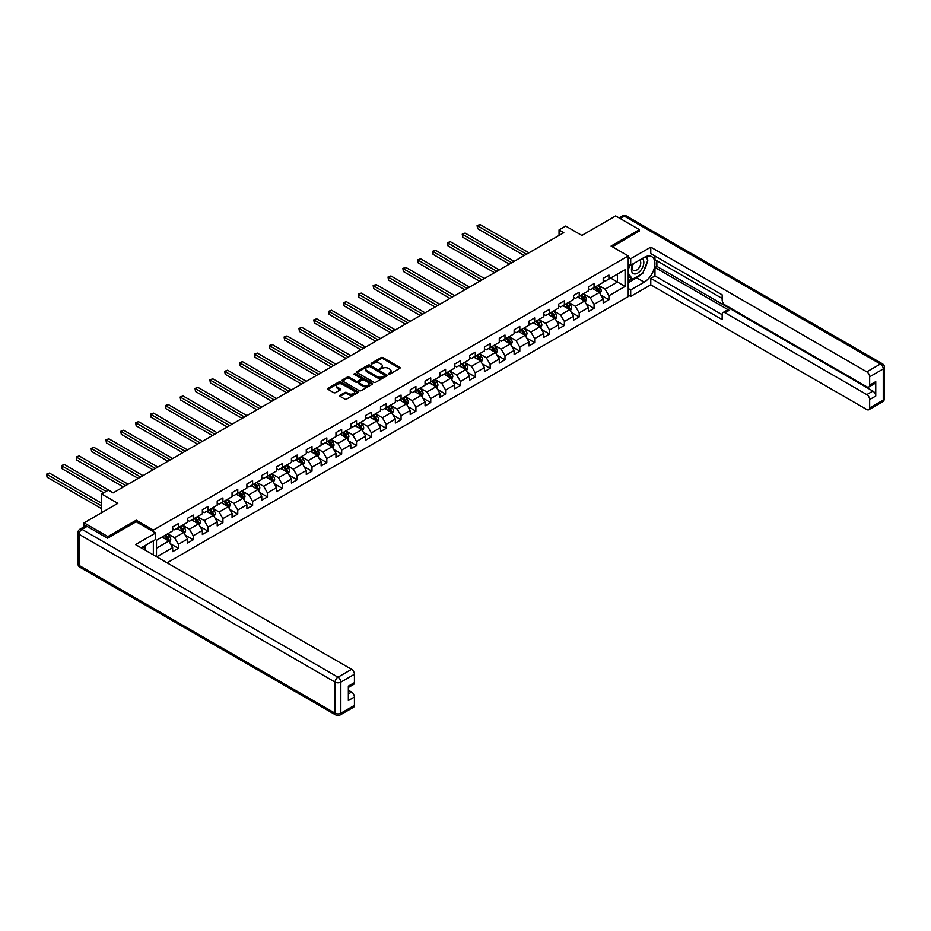 <?xml version="1.0" encoding="UTF-8"?>
<svg xmlns="http://www.w3.org/2000/svg" width="931" height="931" viewBox="0 0 931 931"><rect width="100%" height="100%" fill="white"/><g stroke="black" fill="none" stroke-linecap="round" stroke-linejoin="round"><path stroke-width="1.4" d="M388.53 374.122L389.833 374.122L399.76 368.397A1.327 0.768 0 0 0 399.76 367.314L382.944 357.609A1.327 0.768 0 0 0 381.082 357.609L371.155 363.346L371.155 364.091L373.75 363.358A4.224 2.444 0 0 1 379.72 363.358L381.128 364.161A4.224 2.444 0 0 1 382.362 365.895A4.224 2.444 0 0 1 381.128 367.617L379.836 369.107L382.432 368.373A4.224 2.444 0 0 1 388.413 368.373L389.81 369.176A4.224 2.444 0 0 1 391.055 370.91A4.224 2.444 0 0 1 389.81 372.633L388.53 374.122L388.53 373.378M340.071 395.256A1.327 0.768 0 0 0 340.071 396.338L344.784 399.062A1.327 0.768 0 0 0 346.658 399.062L357.679 392.696A1.327 0.768 0 0 0 357.679 391.614L340.862 381.908A1.327 0.768 0 0 0 339 381.908L327.968 388.274A1.327 0.768 0 0 0 327.968 389.344L333.67 392.638A1.327 0.768 0 0 0 335.544 392.638L340.257 389.914A1.327 0.768 0 0 0 340.257 388.832L337.429 387.203A3.538 2.037 0 0 1 336.394 385.76A3.538 2.037 0 0 1 338.581 383.875A3.538 2.037 0 0 1 342.433 384.317L353.501 390.706A3.538 2.037 0 0 1 354.536 392.149A3.538 2.037 0 0 1 352.349 394.034A3.538 2.037 0 0 1 348.497 393.592L346.658 392.533A1.327 0.768 0 0 0 344.784 392.533L340.071 395.256L340.071 396.338M639.457 231.144L639.457 229.666L615.659 215.934L581.875 235.438L565.699 226.093L559.042 229.934L563.79 232.692L113.093 492.895L108.333 490.148L101.665 494L101.665 512.678M136.217 521.802L136.217 520.208L107.856 536.582L84.069 522.838L117.853 503.334L101.665 494M136.217 520.208L153.347 530.1L628.227 255.932L628.227 296.582L167.103 562.813M639.457 229.666L611.097 246.04L628.227 255.932M373.843 382.28A1.327 0.768 0 0 0 375.705 382.28L386.726 375.915A1.327 0.768 0 0 0 386.726 374.844L369.91 365.138A1.327 0.768 0 0 0 368.048 365.138L357.027 371.492A1.327 0.768 0 0 0 357.027 372.575L373.843 382.28M354.176 374.332L355.107 374.46L355.107 373.354L372.202 383.223A1.327 0.768 0 0 1 372.202 384.305L361.181 390.671A1.327 0.768 0 0 1 359.308 390.671L342.503 380.965L347.216 378.265L347.216 377.16L342.503 379.883A1.327 0.768 0 0 0 342.503 380.965L342.503 379.883M347.216 378.265A1.327 0.768 0 0 1 349.078 378.265L349.078 377.16A1.327 0.768 0 0 0 347.216 377.16M349.078 377.16L355.898 381.093A1.327 0.768 0 0 0 357.772 381.093L360.902 379.289A1.327 0.768 0 0 0 360.902 378.207L353.803 374.111L355.107 373.354M84.069 526.806L84.069 522.838M107.856 536.582L107.856 538.06M153.347 554.876L153.347 540.806M153.347 531.694L153.347 530.1M170.431 543.751L178.368 548.336L178.368 544.321L187.515 539.049L187.515 543.064L193.217 539.771L193.217 535.756L202.353 530.484L202.353 534.487L208.067 531.194L208.067 527.179L217.202 521.907L217.202 525.922L222.916 522.628L222.916 518.614L232.052 513.342L232.052 517.345L237.754 514.052L237.754 510.037L246.89 504.765L246.89 508.78L252.604 505.486L252.604 501.472L261.739 496.2L261.739 500.203L267.453 496.91L267.453 492.895L276.588 487.623L276.588 491.638L282.291 488.344L282.291 484.329L291.426 479.058L291.426 483.061L297.14 479.768L297.14 475.753L306.276 470.481L306.276 474.496L311.99 471.202L311.99 467.187L321.125 461.916L321.125 465.919L326.828 462.626L326.828 458.611L335.963 453.339L335.963 457.354L341.677 454.049L341.677 450.045L350.812 444.774L350.812 448.777L356.526 445.484L356.526 441.469L365.662 436.197L365.662 440.212L371.376 436.907L371.376 432.903L380.511 427.632L380.511 431.635L386.214 428.341L386.214 424.327L395.349 419.055L395.349 423.07L401.063 419.765L401.063 415.761L410.199 410.49L410.199 414.493L415.913 411.199L415.913 407.184L425.048 401.913L425.048 405.928L430.75 402.623L430.75 398.619L439.886 393.348L439.886 397.351L445.6 394.057L445.6 390.042L454.735 384.771L454.735 388.786L460.449 385.481L460.449 381.477L469.585 376.194L469.585 380.209L475.287 376.915L475.287 372.9L484.423 367.629L484.423 371.644L490.137 368.339L490.137 364.335L499.272 359.052L499.272 363.067L504.986 359.773L504.986 355.758L514.121 350.487L514.121 354.502L519.824 351.196L519.824 347.193L528.959 341.91L528.959 345.925L534.673 342.631L534.673 338.616L543.809 333.345L543.809 337.359L549.523 334.054L549.523 330.051L558.658 324.768L558.658 328.783L564.372 325.489L564.372 321.474L573.508 316.203L573.508 320.217L579.21 316.912L579.21 312.909L588.345 307.626L588.345 311.641L594.059 308.347L594.059 304.332L603.195 299.06L603.195 303.064L608.909 299.77L608.909 295.767L625.085 286.422L625.085 269.722L617.474 274.11L617.474 282.023L625.085 286.422M178.368 548.336L172.666 551.629L172.666 547.626L156.722 556.831M156.489 556.691L156.489 540.259L172.666 530.914L172.666 526.911L178.368 523.618L178.368 527.621L187.515 522.349L187.515 518.334L193.217 515.041L193.217 519.056L202.353 513.772L202.353 509.769L208.067 506.476L208.067 510.479L217.202 505.207L217.202 501.192L222.916 497.899L222.916 501.914L232.052 496.63L232.052 492.627L237.754 489.322L237.754 493.337L246.89 488.065L246.89 484.05L252.604 480.757L252.604 484.772L261.739 479.488L261.739 475.485L267.453 472.18L267.453 476.195L276.588 470.923L276.588 466.908L282.291 463.615L282.291 467.63L291.426 462.346L291.426 458.343L297.14 455.038L297.14 459.053L306.276 453.781L306.276 449.766L311.99 446.473L311.99 450.488L321.125 445.204L321.125 441.201L326.828 437.896L326.828 441.911L335.963 436.639L335.963 432.624L341.677 429.331L341.677 433.346L350.812 428.062L350.812 424.059L356.526 420.754L356.526 424.769L365.662 419.497L365.662 415.482L371.376 412.189L371.376 416.204L380.511 410.92L380.511 406.917L386.214 403.612L386.214 407.627L395.349 402.355L395.349 398.34L401.063 395.047L401.063 399.05L410.199 393.778L410.199 389.775L415.913 386.47L415.913 390.485L425.048 385.213L425.048 381.198L430.75 377.905L430.75 381.908L439.886 376.636L439.886 372.633L445.6 369.328L445.6 373.343L454.735 368.071L454.735 364.056L460.449 360.763L460.449 364.766L469.585 359.494L469.585 355.491L475.287 352.186L475.287 356.201L484.423 350.929L484.423 346.914L490.137 343.62L490.137 347.624L499.272 342.352L499.272 338.349L504.986 335.044L504.986 339.059L514.121 333.787L514.121 329.772L519.824 326.478L519.824 330.482L528.959 325.21L528.959 321.195L534.673 317.902L534.673 321.917L543.809 316.645L543.809 312.63L549.523 309.336L549.523 313.34L558.658 308.068L558.658 304.053L564.372 300.76L564.372 304.774L573.508 299.503L573.508 295.488L579.21 292.194L579.21 296.198L588.345 290.926L588.345 286.911L594.059 283.618L594.059 287.632L603.195 282.361L603.195 278.346L608.909 275.052L608.909 279.056L625.085 269.722M176.855 528.505L183.698 532.462L174.562 537.734L167.72 533.777M172.666 528.727L174.562 529.82L178.368 527.621M174.562 537.734L178.368 544.321M183.698 532.462L187.515 539.049M191.693 519.929L198.547 523.885L189.412 529.157L182.557 525.2M187.515 520.15L189.412 521.255L193.217 519.056M189.412 529.157L193.217 535.756M198.547 523.885L202.353 530.484M206.542 511.363L213.397 515.32L204.261 520.592L197.407 516.635M202.353 511.585L204.261 512.678L208.067 510.479M204.261 520.592L208.067 527.179M213.397 515.32L217.202 521.907M221.392 502.787L228.246 506.743L219.099 512.015L212.256 508.058M217.202 503.008L219.099 504.113L222.916 501.914M219.099 512.015L222.916 518.614M228.246 506.743L232.052 513.342M236.23 494.221L243.084 498.178L233.949 503.45L227.094 499.493M232.052 494.442L233.949 495.536L237.754 493.337M233.949 503.45L237.754 510.037M243.084 498.178L246.89 504.765M251.079 485.645L257.934 489.601L248.798 494.873L241.944 490.916M246.89 485.866L248.798 486.96L252.604 484.772M248.798 494.873L252.604 501.472M257.934 489.601L261.739 496.2M265.929 477.079L272.783 481.036L263.648 486.308L256.793 482.351M261.739 477.3L263.648 478.394L267.453 476.195M263.648 486.308L267.453 492.895M272.783 481.036L276.588 487.623M280.766 468.502L287.621 472.459L278.485 477.731L271.631 473.774M276.588 468.724L278.485 469.818L282.291 467.63M278.485 477.731L282.291 484.329M287.621 472.459L291.426 479.058M295.616 459.937L302.47 463.894L293.335 469.166L286.48 465.209M291.426 460.158L293.335 461.252L297.14 459.053M293.335 469.166L297.14 475.753M302.47 463.894L306.276 470.481M310.465 451.36L317.32 455.317L308.184 460.589L301.33 456.632M306.276 451.582L308.184 452.675L311.99 450.488M308.184 460.589L311.99 467.187M317.32 455.317L321.125 461.916M325.315 442.795L332.158 446.752L323.022 452.024L316.179 448.067M321.125 443.005L323.022 444.11L326.828 441.911M323.022 452.024L326.828 458.611M332.158 446.752L335.963 453.339M340.152 434.218L347.007 438.175L337.872 443.447L331.017 439.49M335.963 434.44L337.872 435.533L341.677 433.346M337.872 443.447L341.677 450.045M347.007 438.175L350.812 444.774M355.002 425.653L361.856 429.61L352.721 434.882L345.867 430.925M350.812 425.863L352.721 426.968L356.526 424.769M352.721 434.882L356.526 441.469M361.856 429.61L365.662 436.197M369.851 417.076L376.694 421.033L367.559 426.305L360.716 422.348M365.662 417.297L367.559 418.391L371.376 416.204M367.559 426.305L371.376 432.903M376.694 421.033L380.511 427.632M384.689 408.511L391.544 412.456L382.408 417.74L375.554 413.783M380.511 408.721L382.408 409.826L386.214 407.627M382.408 417.74L386.214 424.327M391.544 412.456L395.349 419.055M399.539 399.934L406.393 403.891L397.258 409.163L390.403 405.206M395.349 400.155L397.258 401.249L401.063 399.05M397.258 409.163L401.063 415.761M406.393 403.891L410.199 410.49M414.388 391.369L421.243 395.314L412.096 400.598L405.253 396.641M410.199 391.579L412.096 392.684L415.913 390.485M412.096 400.598L415.913 407.184M421.243 395.314L425.048 401.913M429.226 382.792L436.08 386.749L426.945 392.021L420.09 388.064M425.048 383.013L426.945 384.107L430.75 381.908M426.945 392.021L430.75 398.619M436.08 386.749L439.886 393.348M444.075 374.215L450.93 378.172L441.794 383.456L434.94 379.499M439.886 374.437L441.794 375.542L445.6 373.343M441.794 383.456L445.6 390.042M450.93 378.172L454.735 384.771M458.925 365.65L465.779 369.607L456.644 374.879L449.789 370.922M454.735 365.871L456.644 366.965L460.449 364.766M456.644 374.879L460.449 381.477M465.779 369.607L469.585 376.194M473.774 357.073L480.617 361.03L471.482 366.314L464.627 362.357M469.585 357.295L471.482 358.4L475.287 356.201M471.482 366.314L475.287 372.9M480.617 361.03L484.423 367.629M488.612 348.508L495.467 352.465L486.331 357.737L479.477 353.78M484.423 348.729L486.331 349.823L490.137 347.624M486.331 357.737L490.137 364.335M495.467 352.465L499.272 359.052M503.462 339.931L510.316 343.888L501.181 349.172L494.326 345.215M499.272 340.152L501.181 341.258L504.986 339.059M501.181 349.172L504.986 355.758M510.316 343.888L514.121 350.487M518.311 331.366L525.154 335.323L516.018 340.595L509.176 336.638M514.121 331.587L516.018 332.681L519.824 330.482M516.018 340.595L519.824 347.193M525.154 335.323L528.959 341.91M533.149 322.789L540.003 326.746L530.868 332.03L524.013 328.073M528.959 323.01L530.868 324.116L534.673 321.917M530.868 332.03L534.673 338.616M540.003 326.746L543.809 333.345M547.998 314.224L554.853 318.181L545.717 323.453L538.863 319.496M543.809 314.445L545.717 315.539L549.523 313.34M545.717 323.453L549.523 330.051M554.853 318.181L558.658 324.768M562.848 305.647L569.691 309.604L560.555 314.887L553.712 310.931M558.658 305.868L560.555 306.974L564.372 304.774M560.555 314.887L564.372 321.474M569.691 309.604L573.508 316.203M577.686 297.082L584.54 301.039L575.405 306.311L568.55 302.354M573.508 297.303L575.405 298.397L579.21 296.198M575.405 306.311L579.21 312.909M584.54 301.039L588.345 307.626M592.535 288.505L599.389 292.462L590.254 297.745L583.4 293.789M588.345 288.726L590.254 289.832L594.059 287.632M590.254 297.745L594.059 304.332M599.389 292.462L603.195 299.06M610.62 278.066L617.474 282.023L605.092 289.169L598.249 285.212M603.195 280.161L605.092 281.255L608.909 279.056M605.092 289.169L608.909 295.767M559.042 229.934L559.042 235.438M156.489 548.173L168.86 541.027L162.006 537.071M168.86 541.027L172.666 547.626M600.961 295.185L608.909 299.77M586.111 303.762L594.059 308.347M571.262 312.327L579.21 316.912M556.424 320.904L564.372 325.489M541.574 329.469L549.523 334.054M526.725 338.046L534.673 342.631M511.887 346.611L519.824 351.196M497.038 355.188L504.986 359.773M482.188 363.753L490.137 368.339M467.35 372.33L475.287 376.915M452.501 380.895L460.449 385.481M437.651 389.472L445.6 394.057M422.802 398.037L430.75 402.623M407.964 406.614L415.913 411.199M393.115 415.179L401.063 419.765M378.265 423.756L386.214 428.341M363.427 432.321L371.376 436.907M348.578 440.898L356.526 445.484M333.729 449.464L341.677 454.049M318.891 458.04L326.828 462.626M304.041 466.606L311.99 471.202M289.192 475.182L297.14 479.768M274.354 483.748L282.291 488.344M259.505 492.324L267.453 496.91M244.655 500.89L252.604 505.486M229.806 509.466L237.754 514.052M214.968 518.032L222.916 522.628M200.118 526.609L208.067 531.194M185.269 535.174L193.217 539.771M388.902 374.262L389.81 373.727A4.224 2.444 0 0 0 391.055 372.004L391.055 370.91M382.362 365.895L382.362 366.989A4.224 2.444 0 0 1 381.128 368.711L380.209 369.246M399.76 367.314L399.76 368.397L382.944 358.714A1.327 0.768 0 0 0 381.082 358.714L371.527 364.23M386.714 375.926L369.91 366.232A1.327 0.768 0 0 0 368.048 366.232L357.039 372.586L357.027 371.492M384.398 375.763L384.398 375.007L369.63 366.488L366.977 367.268A4.224 2.444 0 0 0 365.732 368.99A4.224 2.444 0 0 0 366.977 370.713L377.055 376.543A4.224 2.444 0 0 0 383.037 376.543L384.398 375.763L384.398 376.857L384.666 375.379M365.732 368.99L365.732 370.084A4.224 2.444 0 0 0 366.977 371.818L366.977 370.713M384.398 376.857L383.037 377.637A4.224 2.444 0 0 1 377.055 377.637L366.977 371.818M349.078 378.265L355.898 382.199A1.327 0.768 0 0 0 357.772 382.199L360.902 380.395A1.327 0.768 0 0 0 361.286 379.848L361.286 378.754M355.107 374.46L372.191 384.317M362.974 385.178A3.538 2.037 0 0 0 366.826 385.62A3.538 2.037 0 0 0 369.013 383.735A3.538 2.037 0 0 0 367.978 382.292L364.079 380.046A1.327 0.768 0 0 0 362.206 380.046L359.075 381.85A1.327 0.768 0 0 0 359.075 382.932L362.974 385.178L362.974 386.284A3.538 2.037 0 0 0 366.826 386.726A3.538 2.037 0 0 0 369.013 384.84L369.013 383.735M358.691 382.397L358.691 383.491A1.327 0.768 0 0 0 359.075 384.026L359.075 382.932M362.974 386.284L359.075 384.026M354.536 392.149L354.536 393.254A3.538 2.037 0 0 1 352.349 395.14A3.538 2.037 0 0 1 348.497 394.697L346.658 393.627A1.327 0.768 0 0 0 344.784 393.627L340.083 396.338M336.394 385.76L336.394 386.865A3.538 2.037 0 0 0 337.429 388.308L337.429 387.203M340.234 389.926L337.429 388.308M357.679 391.614L357.679 392.696L340.862 383.002A1.327 0.768 0 0 0 339 383.002L327.991 389.356M600.134 293.765L601.275 290.914A3.561 2.06 -120 0 0 600.134 287.877L598.168 285.258M594.746 289.785L593.408 288.005M528.959 252.801L479.989 224.522L477.603 225.896L477.603 228.642L524.211 255.548M595.223 286.957L597.178 289.588A3.561 2.06 60 0 1 598.202 291.729L599.343 291.066A3.561 2.06 -120 0 0 598.33 288.924L596.364 286.306M595.468 286.818L597.644 289.727A1.815 1.047 60 0 1 597.981 290.274L599.343 291.066M477.603 228.642L477.079 225.593L526.585 254.175M477.079 225.593L479.989 224.522M633.045 263.857A8.751 5.051 120 0 0 634.546 273.958A8.751 5.051 120 0 0 642.448 267.697A8.751 5.051 120 0 0 642.239 258.55M633.546 263.566A5.993 3.456 120 0 0 633.522 270.514A5.993 3.456 120 0 0 634.395 270.793A5.993 3.456 120 0 0 639.876 266.371A5.993 3.456 120 0 0 639.516 260.145A5.993 3.456 120 0 0 639.492 260.133M645.579 256.723L647.918 260.052L642.786 273.295L632.51 279.219L628.227 276.344M632.51 279.219L628.227 273.132M628.227 269.711L630.101 264.87M143.432 546.532L145.632 550.419M628.227 263.787L630.694 265.219L630.694 258.725L650.781 247.134L866.808 371.853L880.412 363.998L624.422 216.201L620.279 218.599M630.694 265.219L644.205 257.41A15.14 8.74 120 0 1 651.781 256.665A15.14 8.74 120 0 1 654.097 268.791A15.14 8.74 120 0 1 644.205 282.14L630.694 289.937L630.694 296.419L650.781 284.828L650.781 278.346L722.153 319.554L722.153 314.387A4.038 2.328 -120 0 1 722.991 312.537A4.038 2.328 -120 0 1 725.005 312.735L866.808 394.604L872.894 391.09A4.038 2.328 60 0 1 875.745 396.036L875.745 381.64A4.038 2.328 60 0 1 874.919 383.491L868.821 387.005A4.038 2.328 -120 0 0 869.659 385.155L869.659 376.799A4.038 2.328 -120 0 0 866.808 371.853M656.867 260.761L656.867 266.371L654.97 267.465L654.97 275.925L650.781 278.346M654.97 256.037L654.97 259.668L722.153 298.455M868.821 387.005A4.038 2.328 -120 0 1 866.808 386.807L725.005 304.937A4.038 2.328 -120 0 1 722.153 299.991L722.153 294.824L650.781 253.616L650.781 247.134M628.227 257.305L630.694 258.725M628.227 294.987L630.694 296.419M628.227 288.505L630.694 289.937M650.781 284.828L866.808 409.547A4.038 2.328 -120 0 0 868.821 409.745A4.038 2.328 -120 0 0 869.659 407.906L869.659 399.55A4.038 2.328 -120 0 0 866.808 394.604M639.457 230.818L612.377 246.785M654.97 267.465L729.194 310.326L725.005 312.735M656.867 266.371L872.894 391.09M654.97 275.925L722.153 314.713M722.991 312.537L727.181 310.128A4.038 2.328 60 0 1 729.194 310.326M628.227 282.687L636.688 277.799A15.14 8.74 120 0 0 640.889 274.389M643.891 270.421A15.14 8.74 120 0 0 647.15 262.018M647.394 259.307A15.14 8.74 120 0 0 647.022 256.223M628.227 280.929L631.846 278.834M628.227 277.636L628.984 277.194M87.107 526.411L81.975 529.378A4.038 2.328 -120 0 0 79.95 529.18L85.093 526.213A4.038 2.328 60 0 1 87.107 526.411L107.565 538.223L136.124 521.744L155.628 533.009L155.628 539.491L142.117 547.288A15.14 8.74 120 0 0 141.198 547.87M155.628 533.009L135.554 544.6L351.581 669.319A4.038 2.328 60 0 1 354.432 674.265L354.432 682.621A4.038 2.328 60 0 1 353.594 684.471L348.345 687.497M145.259 549.127L145.259 545.485M348.345 693.932L351.581 692.07A4.038 2.328 60 0 1 354.432 697.016L354.432 705.361A4.038 2.328 60 0 1 353.594 707.211L339.99 715.066A4.038 2.328 -120 0 0 340.827 713.227L354.432 705.361M354.432 682.621L348.345 686.135L348.345 700.531L354.432 697.016M351.581 692.07L348.345 690.197M585.296 302.342L586.425 299.491A3.561 2.06 -120 0 0 585.285 296.454L583.318 293.824M579.897 298.351L578.57 296.57M514.121 261.367L465.139 233.087L462.754 234.461L462.754 237.207L509.362 264.113M580.374 295.534L582.341 298.153A3.561 2.06 60 0 1 583.353 300.294L584.505 299.642A3.561 2.06 -120 0 0 583.481 297.489L581.514 294.871M580.618 295.383L582.806 298.292A1.815 1.047 60 0 1 583.132 298.851L584.505 299.642M462.754 237.207L462.23 234.158L511.736 262.74M462.23 234.158L465.139 233.087M570.447 310.907L571.576 308.056A3.561 2.06 -120 0 0 570.447 305.019L568.48 302.4M565.059 306.927L563.721 305.147M499.272 269.943L450.29 241.664L447.916 243.038L447.916 245.784L494.512 272.69M565.524 304.1L567.491 306.73A3.561 2.06 60 0 1 568.515 308.871L569.656 308.208A3.561 2.06 -120 0 0 568.632 306.066L566.665 303.448M565.78 303.96L567.957 306.869A1.815 1.047 60 0 1 568.282 307.416L569.656 308.208M447.916 245.784L447.392 242.735L496.898 271.317M447.392 242.735L450.29 241.664M555.598 319.484L556.738 316.633A3.561 2.06 -120 0 0 555.598 313.596L553.631 310.966M550.209 315.504L548.871 313.712M484.423 278.509L435.44 250.23L433.066 251.603L433.066 254.349L479.663 281.255M550.687 312.676L552.642 315.295A3.561 2.06 60 0 1 553.666 317.436L554.806 316.784A3.561 2.06 -120 0 0 553.782 314.631L551.827 312.013M550.931 312.525L553.107 315.434A1.815 1.047 60 0 1 553.445 315.993L554.806 316.784M433.066 254.349L432.543 251.3L482.049 279.882M432.543 251.3L435.44 250.23M540.76 328.049L541.889 325.198A3.561 2.06 -120 0 0 540.748 322.161L538.781 319.542M535.36 324.069L534.022 322.289M469.585 287.085L420.603 258.806L418.217 260.18L418.217 262.926L464.825 289.832M535.837 321.242L537.804 323.872A3.561 2.06 60 0 1 538.816 326.013L539.968 325.35A3.561 2.06 -120 0 0 538.944 323.208L536.978 320.59M536.081 321.102L538.258 324.011A1.815 1.047 60 0 1 538.595 324.558L539.968 325.35M418.217 262.926L417.693 259.877L467.199 288.459M417.693 259.877L420.603 258.806M525.91 336.626L527.039 333.775A3.561 2.06 -120 0 0 525.899 330.738L523.944 328.108M520.51 332.646L519.184 330.854M454.735 295.651L405.753 267.372L403.379 268.745L403.379 271.491L449.976 298.397M520.988 329.818L522.954 332.437A3.561 2.06 60 0 1 523.978 334.578L525.119 333.926A3.561 2.06 -120 0 0 524.095 331.773L522.128 329.155M521.244 329.667L523.42 332.576A1.815 1.047 60 0 1 523.746 333.135L525.119 333.926M403.379 271.491L402.855 268.442L452.361 297.024M402.855 268.442L405.753 267.372M511.061 345.192L512.201 342.34A3.561 2.06 -120 0 0 511.061 339.303L509.094 336.685M505.673 341.212L504.334 339.431M439.886 304.228L390.904 275.948L388.53 277.322L388.53 280.068L435.126 306.974M506.138 338.384L508.105 341.014A3.561 2.06 60 0 1 509.129 343.155L510.269 342.492A3.561 2.06 -120 0 0 509.245 340.35L507.29 337.732M506.394 338.244L508.57 341.153A1.815 1.047 60 0 1 508.896 341.7L510.269 342.492M388.53 280.068L388.006 277.019L437.512 305.601M388.006 277.019L390.904 275.948M496.223 353.768L497.352 350.917A3.561 2.06 -120 0 0 496.211 347.88L494.245 345.25M490.823 349.788L489.485 348.008M425.048 312.793L376.066 284.514L373.68 285.887L373.68 288.633L420.288 315.539M491.3 346.96L493.267 349.579A3.561 2.06 60 0 1 494.28 351.72L495.42 351.068A3.561 2.06 -120 0 0 494.408 348.916L492.441 346.297M491.545 346.809L493.721 349.719A1.815 1.047 60 0 1 494.058 350.277L495.42 351.068M373.68 288.633L373.156 285.584L422.662 314.166M373.156 285.584L376.066 284.514M481.374 362.334L482.502 359.482A3.561 2.06 -120 0 0 481.362 356.445L479.407 353.827M475.974 358.354L474.647 356.573M410.199 321.37L361.216 293.09L358.842 294.464L358.842 297.21L405.439 324.116M476.451 355.526L478.418 358.156A3.561 2.06 60 0 1 479.442 360.297L480.582 359.634A3.561 2.06 -120 0 0 479.558 357.492L477.591 354.874M476.695 355.386L478.883 358.295A1.815 1.047 60 0 1 479.209 358.842L480.582 359.634M358.842 297.21L358.319 294.161L407.813 322.743M358.319 294.161L361.216 293.09M466.524 370.91L467.653 368.059A3.561 2.06 -120 0 0 466.524 365.022L464.557 362.392M461.136 366.93L459.798 365.15M395.349 329.935L346.367 301.656L343.993 303.029L343.993 305.775L390.589 332.681M461.601 364.102L463.568 366.721A3.561 2.06 60 0 1 464.592 368.862L465.733 368.21A3.561 2.06 -120 0 0 464.709 366.069L462.754 363.439M461.857 363.963L464.034 366.861A1.815 1.047 60 0 1 464.36 367.419L465.733 368.21M343.993 305.775L343.469 302.726L392.975 331.308M343.469 302.726L346.367 301.656M451.686 379.476L452.815 376.624A3.561 2.06 -120 0 0 451.675 373.587L449.708 370.969M446.286 375.496L444.948 373.715M380.511 338.512L331.529 310.232L329.143 311.606L329.143 314.352L375.752 341.258M446.764 372.668L448.719 375.298A3.561 2.06 60 0 1 449.743 377.439L450.883 376.776A3.561 2.06 -120 0 0 449.871 374.634L447.904 372.016M447.008 372.528L449.184 375.437A1.815 1.047 60 0 1 449.522 375.984L450.883 376.776M329.143 314.352L328.62 311.303L378.126 339.885M328.62 311.303L331.529 310.232M436.837 388.052L437.966 385.201A3.561 2.06 -120 0 0 436.825 382.164L434.87 379.545M431.437 384.072L430.11 382.292M365.662 347.077L316.68 318.798L314.294 320.171L314.294 322.917L360.902 349.823M431.914 381.245L433.881 383.863A3.561 2.06 60 0 1 434.905 386.016L436.045 385.353A3.561 2.06 -120 0 0 435.021 383.211L433.055 380.581M432.159 381.105L434.346 384.014A1.815 1.047 60 0 1 434.672 384.561L436.045 385.353M314.294 322.917L313.77 319.868L363.276 348.45M313.77 319.868L316.68 318.798M421.987 396.618L423.116 393.766A3.561 2.06 -120 0 0 421.987 390.729L420.021 388.111M416.599 392.638L415.261 390.857M350.812 355.654L301.83 327.375L299.456 328.748L299.456 331.494L346.053 358.4M417.065 389.81L419.031 392.44A3.561 2.06 60 0 1 420.056 394.581L421.196 393.918A3.561 2.06 -120 0 0 420.172 391.776L418.205 389.158M417.321 389.67L419.497 392.579A1.815 1.047 60 0 1 419.823 393.126L421.196 393.918M299.456 331.494L298.932 328.445L348.438 357.027M298.932 328.445L301.83 327.375M407.138 405.194L408.278 402.343A3.561 2.06 -120 0 0 407.138 399.306L405.171 396.687M401.75 401.214L400.411 399.434M335.963 364.219L286.992 335.94L284.607 337.313L284.607 340.059L331.215 366.965M402.227 398.387L404.182 401.005A3.561 2.06 60 0 1 405.206 403.158L406.347 402.495A3.561 2.06 -120 0 0 405.334 400.353L403.367 397.723M402.471 398.247L404.648 401.156A1.815 1.047 60 0 1 404.985 401.703L406.347 402.495M284.607 340.059L284.083 337.01L333.589 365.592M284.083 337.01L286.992 335.94M392.3 413.76L393.429 410.908A3.561 2.06 -120 0 0 392.288 407.871L390.322 405.253M386.9 409.78L385.574 407.999M321.125 372.796L272.143 344.517L269.757 345.89L269.757 348.636L316.365 375.542M387.377 406.952L389.344 409.582A3.561 2.06 60 0 1 390.357 411.723L391.509 411.06A3.561 2.06 -120 0 0 390.485 408.918L388.518 406.3M387.622 406.812L389.81 409.721A1.815 1.047 60 0 1 390.136 410.268L391.509 411.06M269.757 348.636L269.234 345.587L318.739 374.169M269.234 345.587L272.143 344.517M377.451 422.337L378.58 419.485A3.561 2.06 -120 0 0 377.451 416.448L375.484 413.83M372.063 418.356L370.724 416.576M306.276 381.361L257.293 353.082L254.919 354.455L254.919 357.201L301.516 384.107M372.528 415.529L374.495 418.147A3.561 2.06 60 0 1 375.519 420.3L376.659 419.637A3.561 2.06 -120 0 0 375.635 417.495L373.668 414.865M372.784 415.389L374.96 418.298A1.815 1.047 60 0 1 375.286 418.845L376.659 419.637M254.919 357.201L254.396 354.152L303.902 382.734M254.396 354.152L257.293 353.082M362.601 430.902L363.742 428.051A3.561 2.06 -120 0 0 362.601 425.013L360.634 422.395M357.213 426.922L355.875 425.141M291.426 389.938L242.444 361.659L240.07 363.032L240.07 365.778L286.667 392.684M357.69 424.094L359.645 426.724A3.561 2.06 60 0 1 360.669 428.865L361.81 428.202A3.561 2.06 -120 0 0 360.786 426.061L358.831 423.442M357.935 423.954L360.111 426.864A1.815 1.047 60 0 1 360.448 427.41L361.81 428.202M240.07 365.778L239.546 362.729L289.052 391.311M239.546 362.729L242.444 361.659M347.763 439.479L348.892 436.627A3.561 2.06 -120 0 0 347.752 433.59L345.785 430.972M342.364 435.499L341.025 433.718M276.588 398.503L227.606 370.224L225.221 371.597L225.221 374.343L271.829 401.249M342.841 432.671L344.807 435.289A3.561 2.06 60 0 1 345.82 437.442L346.96 436.779A3.561 2.06 -120 0 0 345.948 434.637L343.981 432.007M343.085 432.531L345.261 435.44A1.815 1.047 60 0 1 345.599 435.987L346.96 436.779M225.221 374.343L224.697 371.294L274.203 399.876M224.697 371.294L227.606 370.224M332.914 448.044L334.043 445.193A3.561 2.06 -120 0 0 332.902 442.155L330.947 439.537M327.514 444.064L326.187 442.283M261.739 407.08L212.757 378.801L210.383 380.174L210.383 382.92L256.979 409.826M327.991 441.236L329.958 443.866A3.561 2.06 60 0 1 330.982 446.007L332.123 445.344A3.561 2.06 -120 0 0 331.099 443.203L329.132 440.584M328.247 441.096L330.424 444.006A1.815 1.047 60 0 1 330.749 444.564L332.123 445.344M210.383 382.92L209.859 379.871L259.365 408.453M209.859 379.871L212.757 378.801M318.065 456.621L319.205 453.769A3.561 2.06 -120 0 0 318.065 450.732L316.098 448.114M312.676 452.641L311.338 450.86M246.89 415.645L197.907 387.366L195.533 388.739L195.533 391.486L242.13 418.391M313.142 449.813L315.109 452.431A3.561 2.06 60 0 1 316.133 454.584L317.273 453.921A3.561 2.06 -120 0 0 316.249 451.779L314.294 449.149M313.398 449.673L315.574 452.582A1.815 1.047 60 0 1 315.9 453.129L317.273 453.921M195.533 391.486L195.01 388.436L244.516 417.018M195.01 388.436L197.907 387.366M303.227 465.186L304.356 462.335A3.561 2.06 -120 0 0 303.215 459.297L301.248 456.679M297.827 461.206L296.489 459.425M232.052 424.222L183.07 395.943L180.684 397.316L180.684 400.062L227.292 426.968M298.304 458.389L300.271 461.008A3.561 2.06 60 0 1 301.283 463.149L302.424 462.486A3.561 2.06 -120 0 0 301.411 460.345L299.445 457.726M298.548 458.238L300.725 461.148A1.815 1.047 60 0 1 301.062 461.706L302.424 462.486M180.684 400.062L180.16 397.013L229.666 425.595M180.16 397.013L183.07 395.943M288.377 473.763L289.506 470.911A3.561 2.06 -120 0 0 288.366 467.874L286.411 465.256M282.977 469.783L281.651 468.002M217.202 432.787L168.22 404.508L165.846 405.881L165.846 408.628L212.443 435.533M283.455 466.955L285.421 469.573A3.561 2.06 60 0 1 286.445 471.726L287.586 471.063A3.561 2.06 -120 0 0 286.562 468.921L284.595 466.291M283.699 466.815L285.887 469.724A1.815 1.047 60 0 1 286.213 470.271L287.586 471.063M165.846 408.628L165.322 405.579L214.817 434.16M165.322 405.579L168.22 404.508M273.528 482.339L274.657 479.477A3.561 2.06 -120 0 0 273.528 476.439L271.561 473.821M268.14 478.348L266.801 476.567M202.353 441.364L153.371 413.085L150.997 414.458L150.997 417.204L197.593 444.11M268.605 475.532L270.572 478.15A3.561 2.06 60 0 1 271.596 480.291L272.736 479.64A3.561 2.06 -120 0 0 271.712 477.487L269.757 474.868M268.861 475.38L271.037 478.29A1.815 1.047 60 0 1 271.363 478.848L272.736 479.64M150.997 417.204L150.473 414.155L199.979 442.737M150.473 414.155L153.371 413.085M258.69 490.905L259.819 488.053A3.561 2.06 -120 0 0 258.678 485.016L256.712 482.398M253.29 486.925L251.952 485.144M187.515 449.929L138.533 421.65L136.147 423.023L136.147 425.77L182.755 452.675M253.767 484.097L255.722 486.715A3.561 2.06 60 0 1 256.747 488.868L257.887 488.205A3.561 2.06 -120 0 0 256.875 486.063L254.908 483.433M254.012 483.957L256.188 486.866A1.815 1.047 60 0 1 256.525 487.413L257.887 488.205M136.147 425.77L135.623 422.721L185.129 451.302M135.623 422.721L138.533 421.65M243.841 499.482L244.969 496.619A3.561 2.06 -120 0 0 243.829 493.593L241.874 490.963M238.441 495.49L237.114 493.709M172.666 458.506L123.683 430.227L121.298 431.6L121.298 434.346L167.906 461.252M238.918 492.674L240.885 495.292A3.561 2.06 60 0 1 241.909 497.433L243.049 496.782A3.561 2.06 -120 0 0 242.025 494.629L240.058 492.01M239.162 492.522L241.35 495.432A1.815 1.047 60 0 1 241.676 495.99L243.049 496.782M121.298 434.346L120.774 431.297L170.28 459.879M120.774 431.297L123.683 430.227M228.991 508.047L230.12 505.196A3.561 2.06 -120 0 0 228.991 502.158L227.024 499.54M223.603 504.067L222.265 502.286M157.816 467.071L108.834 438.792L106.46 440.165L106.46 442.912L153.056 469.818M224.068 501.239L226.035 503.857A3.561 2.06 60 0 1 227.059 506.01L228.2 505.347A3.561 2.06 -120 0 0 227.176 503.205L225.209 500.575M224.324 501.099L226.501 504.008A1.815 1.047 60 0 1 226.827 504.555L228.2 505.347M106.46 442.912L105.936 439.863L155.442 468.444M105.936 439.863L108.834 438.792M214.142 516.624L215.282 513.772A3.561 2.06 -120 0 0 214.142 510.735L212.175 508.105M208.753 512.632L207.415 510.851M142.967 475.648L93.984 447.369L91.61 448.742L91.61 451.488L138.219 478.394M209.231 509.816L211.186 512.434A3.561 2.06 60 0 1 212.21 514.575L213.35 513.924A3.561 2.06 -120 0 0 212.338 511.771L210.371 509.152M209.475 509.664L211.651 512.574A1.815 1.047 60 0 1 211.989 513.132L213.35 513.924M91.61 451.488L91.087 448.439L140.593 477.021M91.087 448.439L93.984 447.369M199.304 525.189L200.433 522.338A3.561 2.06 -120 0 0 199.292 519.3L197.325 516.682M193.904 521.209L192.577 519.428M128.129 484.213L79.147 455.934L76.761 457.307L76.761 460.065L123.369 486.96M194.381 518.381L196.348 520.999A3.561 2.06 60 0 1 197.36 523.152L198.512 522.489A3.561 2.06 -120 0 0 197.488 520.348L195.522 517.717M194.626 518.241L196.813 521.151A1.815 1.047 60 0 1 197.139 521.697L198.512 522.489M76.761 460.065L76.237 457.005L125.743 485.586M76.237 457.005L79.147 455.934M184.454 533.766L185.583 530.914A3.561 2.06 -120 0 0 184.454 527.877L182.488 525.247M179.066 529.774L177.728 527.993M113.279 492.79L64.297 464.511L61.923 465.884L61.923 468.63L103.76 492.79M179.532 526.958L181.498 529.576A3.561 2.06 60 0 1 182.523 531.717L183.663 531.066A3.561 2.06 -120 0 0 182.639 528.913L180.672 526.294M179.788 526.806L181.964 529.716A1.815 1.047 60 0 1 182.29 530.274L183.663 531.066M61.923 468.63L61.399 465.581L106.146 491.417M61.399 465.581L64.297 464.511M169.605 542.331L170.745 539.48A3.561 2.06 -120 0 0 169.605 536.442L167.638 533.824M164.217 538.351L162.878 536.57M101.665 503.229L49.448 473.076L47.074 474.449L47.074 477.207L101.665 508.722M164.694 535.523L166.649 538.141A3.561 2.06 60 0 1 167.673 540.294L168.814 539.631A3.561 2.06 -120 0 0 167.789 537.49L165.834 534.86M164.938 535.383L167.114 538.293A1.815 1.047 60 0 1 167.452 538.84L168.814 539.631M47.074 477.207L46.55 474.158L101.665 505.975M46.55 474.158L49.448 473.076M389.81 373.727L389.81 372.633M379.836 369.107L379.836 368.362M381.128 368.711L381.128 367.617M371.155 364.091L371.155 363.346M381.082 358.714L381.082 357.609M382.944 358.714L382.944 357.609M368.048 366.232L368.048 365.138M369.91 366.232L369.91 365.138M386.726 375.915L386.726 374.844M377.055 377.637L377.055 376.543M383.037 377.637L383.037 376.543M355.898 382.199L355.898 381.093M357.772 382.199L357.772 381.093M360.902 380.395L360.902 379.289M372.202 384.305L372.202 383.223M344.784 393.627L344.784 392.533M346.658 393.627L346.658 392.533M348.497 394.697L348.497 393.592M340.257 389.914L340.257 388.832M327.968 389.344L327.968 388.274M339 383.002L339 381.908M340.862 383.002L340.862 381.908M599.04 292.264L601.251 290.984M598.33 288.924L600.134 287.877M595.793 290.391L597.178 289.588M869.659 385.155L875.745 381.64M875.745 396.036L869.659 399.55M869.659 407.906L883.263 400.051L883.263 368.944L869.659 376.799M636.688 277.799L644.205 282.14M883.263 400.051A4.038 2.328 60 0 1 882.437 401.889A4.038 4.038 0 0 0 884.45 398.398A4.038 2.328 180 0 1 883.263 400.051M883.263 368.944A4.038 2.328 0 0 0 884.45 367.303A4.038 4.038 0 0 0 882.437 363.8A4.038 2.328 -60 0 0 880.412 363.998A4.038 2.328 60 0 1 883.263 368.944M619.092 217.912L622.397 216.004A4.038 2.328 60 0 1 624.422 216.201A4.038 2.328 -60 0 1 626.435 216.004L882.437 363.8M79.95 529.18A4.038 4.038 0 0 0 77.936 532.683A4.038 2.328 180 0 0 79.112 534.324A4.038 2.328 -60 0 1 81.975 529.378L337.965 677.174A4.038 2.328 -60 0 0 335.113 682.12L79.112 534.324L79.112 565.42L335.113 713.227L335.113 682.12A4.038 2.328 -0 0 0 340.827 682.12L340.827 713.227A4.038 2.328 180 0 1 335.113 713.227A4.038 2.328 -60 0 0 335.951 715.066A4.038 4.038 0 0 0 339.99 715.066M354.432 674.265L340.827 682.12A4.038 2.328 -120 0 0 337.965 677.174L351.581 669.319M79.95 567.27A4.038 2.328 -60 0 1 79.112 565.42A4.038 2.328 -0 0 1 77.936 563.779A4.038 4.038 0 0 0 79.95 567.27L335.951 715.066M584.191 300.829L586.402 299.561M583.481 297.489L585.285 296.454M580.944 298.956L582.341 298.153M569.341 309.406L571.553 308.126M568.632 306.066L570.447 305.019M566.095 307.533L567.491 306.73M554.504 317.971L556.715 316.703M553.782 314.631L555.598 313.596M551.245 316.098L552.642 315.295M539.654 326.548L541.865 325.268M538.944 323.208L540.748 322.161M536.407 324.675L537.804 323.872M524.805 335.113L527.016 333.845M524.095 331.773L525.899 330.738M521.558 333.24L522.954 332.437M509.955 343.69L512.178 342.41M509.245 340.35L511.061 339.303M506.708 341.817L508.105 341.014M495.117 352.255L497.329 350.987M494.408 348.916L496.211 347.88M491.871 350.382L493.267 349.579M480.268 360.832L482.479 359.552M479.558 357.492L481.362 356.445M477.021 358.959L478.418 358.156M465.419 369.398L467.63 368.129M464.709 366.069L466.524 365.022M462.172 367.524L463.568 366.721M450.581 377.974L452.792 376.694M449.871 374.634L451.675 373.587M447.334 376.101L448.719 375.298M435.731 386.54L437.942 385.271M435.021 383.211L436.825 382.164M432.484 384.666L433.881 383.863M420.882 395.116L423.093 393.836M420.172 391.776L421.987 390.729M417.635 393.243L419.031 392.44M406.044 403.693L408.255 402.413M405.334 400.353L407.138 399.306M402.797 401.808L404.182 401.005M391.195 412.258L393.406 410.978M390.485 408.918L392.288 407.871M387.948 410.385L389.344 409.582M376.345 420.835L378.556 419.555M375.635 417.495L377.451 416.448M373.098 418.95L374.495 418.147M361.507 429.4L363.718 428.12M360.786 426.061L362.601 425.013M358.249 427.527L359.645 426.724M346.658 437.977L348.869 436.697M345.948 434.637L347.752 433.59M343.411 436.092L344.807 435.289M331.808 446.543L334.02 445.262M331.099 443.203L332.902 442.155M328.562 444.669L329.958 443.866M316.959 455.119L319.182 453.839M316.249 451.779L318.065 450.732M313.712 453.246L315.109 452.431M302.121 463.685L304.332 462.404M301.411 460.345L303.215 459.297M298.874 461.811L300.271 461.008M287.272 472.261L289.483 470.981M286.562 468.921L288.366 467.874M284.025 470.388L285.421 469.573M272.422 480.827L274.633 479.546M271.712 477.487L273.528 476.439M269.175 478.953L270.572 478.15M257.584 489.403L259.796 488.123M256.875 486.063L258.678 485.016M254.338 487.53L255.722 486.715M242.735 497.969L244.946 496.689M242.025 494.629L243.829 493.593M239.488 496.095L240.885 495.292M227.886 506.545L230.097 505.265M227.176 503.205L228.991 502.158M224.639 504.672L226.035 503.857M213.048 515.111L215.259 513.831M212.338 511.771L214.142 510.735M209.801 513.237L211.186 512.434M198.198 523.688L200.409 522.407M197.488 520.348L199.292 519.3M194.951 521.814L196.348 520.999M183.349 532.253L185.56 530.973M182.639 528.913L184.454 527.877M180.102 530.379L181.498 529.576M168.499 540.83L170.722 539.549M167.789 537.49L169.605 536.442M165.252 538.956L166.649 538.141M868.821 409.745L882.437 401.889M884.45 398.398L884.45 367.303M626.435 216.004A4.038 4.038 0 0 0 622.397 216.004M77.936 532.683L77.936 563.779"/></g></svg>
